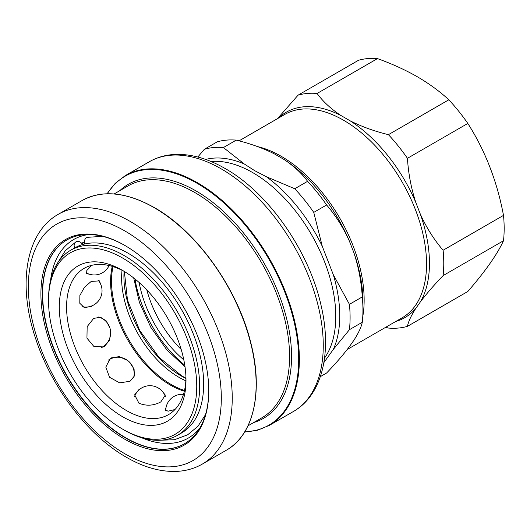 <?xml version="1.0" encoding="UTF-8"?>
<svg xmlns="http://www.w3.org/2000/svg" width="530" height="530" viewBox="0 0 530 530"><rect width="100%" height="100%" fill="white"/><g stroke="black" fill="none" stroke-linecap="round" stroke-linejoin="round"><path stroke-width="0.79" d="M81.646 243.33A107.358 61.983 60 0 1 82.441 242.859A107.358 61.983 60 0 1 84.429 241.793M140.642 388.609L139.099 389.371L134.653 394.824L138.906 403.171C146.247 406.212 153.548 405.794 160.815 401.906L165.333 395.135L162.101 391.1M133.964 376.174L133.865 377.32M109.041 359.565L110.876 358.757M127.67 360.506L119.224 356.624L111.194 357.909L110.16 358.591L105.808 367.138L109.524 377.261L119.621 382.832L130.002 381.302L134.421 375.949L134.07 369.039L129.545 362.156M103.641 346.236L102.051 347.402M99.057 317.033L100.011 317.483M110.035 328.355L106.338 321.001L100.528 317.245L93.677 318.391L87.165 326.619L86.94 338.133L93.85 346.428L103.43 346.931L104.536 346.375L109.67 340.041L110.525 330.793M101.243 285.697L99.368 280.88L91.239 281.41L84.475 287.26L79.878 295.468L79.798 303.279L84.296 307.605L91.239 306.479L92.677 305.525M82.455 244.595A5.148 4.207 60 0 0 79.957 241.912L78.712 241.441A5.148 4.207 60 0 0 76.015 241.812A5.148 4.207 60 0 0 74.71 247.914M91.756 265.325L86.834 270.446L86.589 273.758L89.159 274.129M124.497 271.552A84.442 48.753 -120 0 0 84.071 268.379A84.442 48.753 -120 0 0 71.126 336.04A84.442 48.753 -120 0 0 126.292 410.452A84.442 48.753 -120 0 0 168.513 414.632A84.442 48.753 -120 0 0 185.97 378.036M84.456 242.382A106.841 61.685 -120 0 0 82.335 243.515A106.841 61.685 -120 0 0 81.958 243.734M122.649 270.459A89.59 51.728 -120 0 0 59.3 307.029A89.59 51.728 -120 0 0 122.649 416.759A89.59 51.728 -120 0 0 185.997 380.182A89.59 51.728 -120 0 0 122.649 270.459L122.649 270.459M124.106 430.002L122.649 429.161A104.781 60.493 -120 0 0 196.743 386.383A104.781 60.493 -120 0 0 122.649 258.057A104.781 60.493 -120 0 0 48.555 300.828A104.781 60.493 -120 0 0 122.649 429.161L124.106 430.002A106.841 61.685 -120 0 0 177.523 435.296L181.532 432.983A106.841 61.685 -120 0 0 197.909 347.369A106.841 61.685 -120 0 0 128.108 253.221A106.841 61.685 -120 0 0 74.69 247.927L70.682 250.24A106.841 61.685 -120 0 0 48.555 299.152A106.841 61.685 -120 0 0 48.561 300M208.754 390.378A117.653 67.926 60 0 1 184.387 443.815A117.653 67.926 60 0 1 125.564 437.992A117.653 67.926 60 0 1 48.7 334.311A117.653 67.926 60 0 1 66.734 240.037A117.653 67.926 60 0 1 125.199 245.655M122.032 270.273A81.097 46.819 -120 0 0 178.961 377.314A81.097 46.819 -120 0 0 185.844 380.805M177.523 435.296A106.841 61.685 -120 0 0 193.9 349.681A106.841 61.685 -120 0 0 124.106 255.533A106.841 61.685 -120 0 0 70.682 250.24M124.835 439.251A118.68 68.522 60 0 1 40.909 293.892A118.68 68.522 60 0 1 124.835 245.443L124.835 245.443A118.68 68.522 60 0 1 208.754 390.796A118.68 68.522 60 0 1 124.835 439.251M184.778 365.183A89.497 51.675 60 0 1 135.031 279.019M139.165 282.523A84.071 48.535 -120 0 0 183.811 359.85M146.836 289.963A81.097 46.819 -120 0 0 181.2 349.489M223.402 147.552L236.248 140.132A128.724 74.319 -120 0 0 217.24 141.835L204.388 149.255A128.724 74.319 -120 0 1 223.402 147.552L244.224 163.942L254.691 170.68L266.358 176.722L294.746 188.746A128.724 74.319 -120 0 1 313.753 212.398L326.606 204.977A128.724 74.319 -120 0 0 307.599 181.326L294.746 188.746M307.599 181.326C301.702 173.257 293.726 165.897 283.656 159.239L274.507 153.958C263.125 148.201 250.372 143.59 236.248 140.132M377.473 58.605A128.724 74.319 -120 0 0 358.459 60.301L298.065 95.168A128.724 74.319 -120 0 1 317.079 93.472L377.473 58.605C392.008 63.825 405.298 69.88 417.349 76.77C429.373 83.8 439.86 91.471 448.817 99.792L388.424 134.66A128.724 74.319 -120 0 1 407.438 158.311C408.385 173.555 411.181 188.289 415.825 202.52A118.601 68.476 -120 0 0 350.171 120.84L341.015 115.553A118.601 68.476 -120 0 0 278.462 118.097M407.438 158.311L467.824 123.444A128.724 74.319 -120 0 0 448.817 99.792M467.824 123.444C485.215 150.706 497.107 181.353 503.5 215.385L443.106 250.253A128.724 74.319 -120 0 1 443.106 275.6L503.5 240.733A128.724 74.319 -120 0 0 503.5 215.385M503.5 240.733C497.239 254.34 485.348 271.261 467.824 291.487L407.438 326.354A128.724 74.319 -120 0 1 388.424 328.05L385.635 327.328M443.106 275.6C434.043 285.067 426.478 293.819 420.403 301.855A118.601 68.476 -120 0 0 420.403 214.312L415.825 202.52M395.857 321.432A118.601 68.476 -120 0 0 415.825 308.361L420.403 301.855M415.825 308.361C411.161 315.608 408.365 321.604 407.438 326.354M277.455 118.674L298.065 95.168M317.079 93.472C322.969 101.535 330.952 108.902 341.015 115.553M350.171 120.84C361.553 126.597 374.299 131.201 388.424 134.66M420.403 214.312C426.511 227.774 434.077 239.759 443.106 250.253M323.863 362.613L333.344 349.376L349.429 329.686L362.281 322.267C361.347 327.01 358.552 333.012 353.888 340.253L349.31 346.766C343.241 354.802 335.669 363.553 326.606 373.014L320.358 376.625M362.281 322.267A128.724 74.319 -120 0 0 362.944 309.977A128.724 74.319 -120 0 0 362.281 296.919C361.334 281.675 358.532 266.935 353.888 252.711L349.31 240.918C343.201 227.456 335.636 215.471 326.606 204.977M362.281 296.919L349.429 304.339L333.344 274.812L322.273 246.291L313.753 212.398M349.429 329.686A128.724 74.319 -120 0 0 349.429 304.339M204.388 149.255L197.816 157.012M102.562 236.327L87.47 237.327A5.148 4.141 77 0 0 84.8 243.972M166.076 407.351L165.108 409.763L168.096 411.207L174.999 409.505M88.749 234.525A114.639 66.184 -120 0 0 50.608 280.145M184.327 391.213A84.442 48.753 60 0 1 170.296 385.045A84.442 48.753 60 0 1 112.261 266.391M184.519 443.742A117.653 67.926 60 0 1 125.822 437.84A117.653 67.926 60 0 1 48.998 334.278A117.653 67.926 60 0 1 66.866 239.957M113.029 266.623A84.283 48.661 -120 0 0 171.104 384.449A84.283 48.661 -120 0 0 184.506 390.425M124.113 271.347A81.097 46.819 -120 0 0 181.267 375.982A81.097 46.819 -120 0 0 185.957 378.466M124.835 230.934A136.448 78.778 60 0 1 221.315 398.05A136.448 78.778 60 0 1 124.835 453.753A136.448 78.778 60 0 1 28.348 286.644A136.448 78.778 60 0 1 124.835 230.934M202.381 464.048C194.616 468.493 186.037 470.945 176.649 471.395C160.511 472.011 143.769 467.308 126.431 457.291C88.079 435.567 51.721 387.907 35.815 339.12C17.523 285.451 25.129 233.008 58.207 214.339A144.173 83.236 60 0 1 130.294 221.48A144.173 83.236 60 0 1 224.481 348.521A144.173 83.236 60 0 1 202.381 464.048L226.277 450.255C253.254 435.296 263.264 392.882 251.326 344.904C238.659 290.082 197.538 231.802 154.449 207.654C126.431 191.94 102.316 189.568 82.104 200.539A144.173 83.236 60 0 1 154.19 207.68A144.173 83.236 60 0 1 248.378 334.728A144.173 83.236 60 0 1 226.277 450.255M154.548 207.82A143.743 82.991 60 0 1 255.016 400.991M114.102 193.96L127.975 185.951A133.871 77.294 60 0 1 194.914 192.582A133.871 77.294 60 0 1 282.371 310.547A133.871 77.294 60 0 1 261.846 417.825L247.974 425.835M119.787 190.674A135.15 78.029 60 0 1 195.987 190.913A135.15 78.029 60 0 1 286.584 318.444A135.15 78.029 60 0 1 253.658 422.549M107.299 193.761A143.743 82.991 60 0 1 197.061 183.281A143.743 82.991 60 0 1 295.687 329.216A143.743 82.991 60 0 1 244.747 431.824M107.014 193.768L115.229 183.334L125.332 175.582A144.173 83.236 60 0 1 197.418 182.724A144.173 83.236 60 0 1 291.606 309.772A144.173 83.236 60 0 1 269.505 425.292L293.401 411.499C322.366 395.042 332.118 352.536 321.18 305.916C309.228 251.233 268.73 193.026 225.177 168.547C207.893 158.563 191.204 153.859 175.112 154.429C165.665 154.866 157.039 157.317 149.228 161.789A144.173 83.236 60 0 1 221.315 168.924A144.173 83.236 60 0 1 315.502 295.972A144.173 83.236 60 0 1 293.401 411.499M324.546 358.068A117.395 67.78 -120 0 0 324.711 262.198A117.395 67.78 -120 0 0 252.764 172.634A117.395 67.78 -120 0 0 211.079 161.524M244.224 163.942A119.455 68.966 -120 0 0 205.686 159.444M362.745 316.768A117.395 67.78 -120 0 0 281.139 156.251A117.395 67.78 -120 0 0 257.474 146.565M347.216 349.508L402.23 317.748A117.395 67.78 -120 0 0 420.224 223.68A117.395 67.78 -120 0 0 343.533 120.224A117.395 67.78 -120 0 0 284.835 114.414L239.037 140.854M353.252 341.221A117.395 67.78 -120 0 0 354.623 339.114M349.31 240.918A118.601 68.476 -120 0 0 283.656 159.239M362.944 309.977L362.944 301.709A118.601 68.476 -120 0 0 353.888 252.711M333.344 349.376A119.455 68.966 -120 0 0 333.344 274.812M322.273 246.291A119.455 68.966 -120 0 0 266.358 176.722M141.589 437.727A114.639 66.184 -120 0 0 200.168 427.511M133.692 277.952L139.45 302.531L150.838 327.335L166.625 349.595L185.03 366.873M183.473 394.366A16.351 16.351 0 0 0 165.738 410.704M165.4 396.685A16.351 16.351 0 0 0 134.474 396.784M133.613 377.791A16.351 16.351 0 0 0 108.551 360.089M101.329 347.574A16.351 16.351 0 0 0 98.527 317.019M82.508 306.777A16.351 16.351 0 0 0 98.057 280.045M86.085 272.745A16.351 16.351 0 0 0 109.107 265.556M57.472 263.185L65.276 250.736L76.015 241.812M159.709 440.264L174.469 439.714L187.62 434.812L197.895 426.345L205.507 414.652M185.97 378.168L181.783 375.929L158.814 357.134L139.635 330.362L127.478 300.106L124.378 271.493M244.595 432.069L257.739 430.175L269.505 425.292M125.332 175.582L149.228 161.789M58.207 214.339L82.104 200.539M48.555 300.828L48.555 299.152M84.449 242.296L82.335 243.515"/></g></svg>
